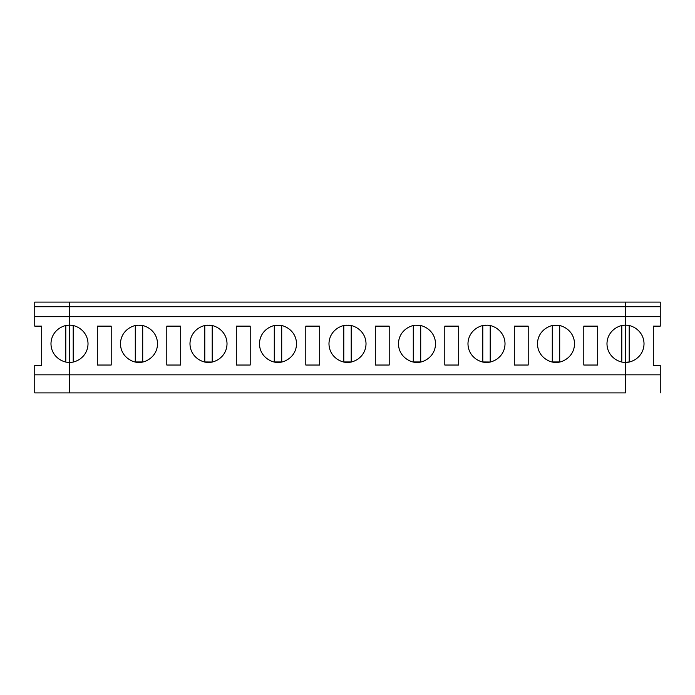 <?xml version="1.0" encoding="UTF-8"?>
<svg xmlns="http://www.w3.org/2000/svg" width="695" height="695" viewBox="0 0 695 695"><rect width="100%" height="100%" fill="white"/><g stroke="black" fill="none" stroke-linecap="round" stroke-linejoin="round"><path stroke-width="1.04" d="M660.25 365.492L660.25 392.91L660.25 365.492L653.3 365.492L653.3 326.137L653.3 365.492L660.25 365.492M625.5 362.33L625.5 325.26C620.079 324.513 607.221 330.073 606.97 343.79C607.221 357.508 620.079 363.068 625.5 362.33C620.079 363.068 607.221 357.508 606.97 343.79C607.221 330.073 620.079 324.513 625.5 325.26L625.5 392.91L625.5 302.09L660.25 302.09L660.25 326.137L660.25 316.694L625.5 316.694L625.5 325.26C630.921 324.513 643.779 330.073 644.03 343.79C643.779 357.508 630.921 363.068 625.5 362.33L625.5 374.84L660.25 374.84L625.5 374.84L625.5 392.91L34.75 392.91L69.5 392.91L69.5 362.33L69.5 374.84L34.75 374.84L69.5 374.84L69.5 362.33C64.079 363.068 51.221 357.508 50.97 343.79C51.221 330.073 64.079 324.513 69.5 325.26L69.5 362.33L69.5 325.26C64.079 324.513 51.221 330.073 50.97 343.79C51.221 357.508 64.079 363.068 69.5 362.33L69.5 306.73L69.5 316.694L34.75 316.694L69.5 316.694L69.5 306.73L34.75 306.73L34.75 326.137L41.7 326.137L41.7 365.492L34.75 365.492L34.75 392.91L34.75 365.492L41.7 365.492L41.7 326.137L34.75 326.137L34.75 302.09L69.5 302.09L69.5 306.73L69.5 302.09L34.75 302.09L34.75 306.73L69.5 306.73L69.5 302.09L69.5 316.694L660.25 316.694L660.25 306.73L625.5 306.73L625.5 316.694L625.5 306.73L660.25 306.73L660.25 302.09L625.5 302.09L625.5 306.73L69.5 306.73L625.5 306.73L625.5 302.09L69.5 302.09L625.5 302.09L625.5 316.694L69.5 316.694L69.5 325.26C74.921 324.513 87.779 330.073 88.03 343.79C87.779 357.508 74.921 363.068 69.5 362.33L69.5 392.91L625.5 392.91L625.5 374.84L69.5 374.84L625.5 374.84L625.5 362.33C630.921 363.068 643.779 357.508 644.03 343.79C643.779 330.073 630.921 324.513 625.5 325.26L625.5 362.33L629.21 361.956L629.21 325.634L629.21 361.956M653.3 326.137L660.25 326.137L653.3 326.137M68.032 325.321L65.79 325.634L65.79 361.956L65.79 325.634M139 325.26C144.421 324.513 157.279 330.073 157.53 343.79C157.279 357.508 144.421 363.068 139 362.33C133.579 363.068 120.722 357.508 120.47 343.79C120.722 330.073 133.579 324.513 139 325.26C133.579 324.513 120.722 330.073 120.47 343.79C120.722 357.508 133.579 363.068 139 362.33C144.421 363.068 157.279 357.508 157.53 343.79C157.279 330.073 144.421 324.513 139 325.26L142.71 325.634L142.71 361.956L142.71 325.634M111.2 365.031L97.3 365.031L97.3 326.137L111.2 326.137L111.2 365.031L111.2 326.137L97.3 326.137L97.3 365.031L111.2 365.031M207.544 325.286L208.5 325.26C213.921 324.513 226.779 330.073 227.03 343.79C226.779 357.508 213.921 363.068 208.5 362.33C203.079 363.068 190.222 357.508 189.97 343.79C190.222 330.073 203.079 324.513 208.5 325.26C203.079 324.513 190.222 330.073 189.97 343.79C190.222 357.508 203.079 363.068 208.5 362.33L204.79 361.956L211.819 362.026M180.7 365.031L166.8 365.031L166.8 326.137L180.7 326.137L180.7 365.031L180.7 326.137L166.8 326.137L166.8 365.031L180.7 365.031M274.29 325.634L274.29 361.956L274.29 325.634L278 325.26C283.421 324.513 296.279 330.073 296.53 343.79C296.279 357.508 283.421 363.068 278 362.33C272.579 363.068 259.721 357.508 259.47 343.79C259.721 330.073 272.579 324.513 278 325.26C272.579 324.513 259.721 330.073 259.47 343.79C259.721 357.508 272.579 363.068 278 362.33C283.421 363.068 296.279 357.508 296.53 343.79C296.279 330.073 283.421 324.513 278 325.26L281.71 325.634L281.71 361.956L281.71 325.634M250.2 365.031L236.3 365.031L236.3 326.137L250.2 326.137L250.2 365.031L250.2 326.137L236.3 326.137L236.3 365.031L250.2 365.031M346.544 325.286L347.5 325.26C352.921 324.513 365.779 330.073 366.03 343.79C365.779 357.508 352.921 363.068 347.5 362.33C342.079 363.068 329.221 357.508 328.97 343.79C329.221 330.073 342.079 324.513 347.5 325.26C342.079 324.513 329.221 330.073 328.97 343.79C329.221 357.508 342.079 363.068 347.5 362.33C352.921 363.068 365.779 357.508 366.03 343.79C365.779 330.073 352.921 324.513 347.5 325.26L351.21 325.634L351.21 361.956L351.21 325.634M319.7 365.031L305.8 365.031L305.8 326.137L319.7 326.137L319.7 365.031L319.7 326.137L305.8 326.137L305.8 365.031L319.7 365.031M416.044 325.286L417 325.26C422.421 324.513 435.279 330.073 435.53 343.79C435.279 357.508 422.421 363.068 417 362.33C411.579 363.068 398.721 357.508 398.47 343.79C398.721 330.073 411.579 324.513 417 325.26C411.579 324.513 398.721 330.073 398.47 343.79C398.721 357.508 411.579 363.068 417 362.33C422.421 363.068 435.279 357.508 435.53 343.79C435.279 330.073 422.421 324.513 417 325.26L420.71 325.634L420.71 361.956L420.71 325.634M389.2 365.031L375.3 365.031L375.3 326.137L389.2 326.137L389.2 365.031L389.2 326.137L375.3 326.137L375.3 365.031L389.2 365.031M486.5 325.26C491.921 324.513 504.779 330.073 505.03 343.79C504.779 357.508 491.921 363.068 486.5 362.33C481.079 363.068 468.222 357.508 467.97 343.79C468.222 330.073 481.079 324.513 486.5 325.26C481.079 324.513 468.222 330.073 467.97 343.79C468.222 357.508 481.079 363.068 486.5 362.33C491.921 363.068 504.779 357.508 505.03 343.79C504.779 330.073 491.921 324.513 486.5 325.26L482.79 325.634L482.79 361.956L489.819 362.026M458.7 365.031L444.8 365.031L444.8 326.137L458.7 326.137L458.7 365.031L458.7 326.137L444.8 326.137L444.8 365.031L458.7 365.031M556 325.26C561.421 324.513 574.279 330.073 574.53 343.79C574.279 357.508 561.421 363.068 556 362.33C550.579 363.068 537.721 357.508 537.47 343.79C537.721 330.073 550.579 324.513 556 325.26C550.579 324.513 537.721 330.073 537.47 343.79C537.721 357.508 550.579 363.068 556 362.33C561.421 363.068 574.279 357.508 574.53 343.79C574.279 330.073 561.421 324.513 556 325.26L559.71 325.634L552.29 325.634L552.29 361.956L559.71 361.956L556.869 362.304M528.2 365.031L514.3 365.031L514.3 326.137L528.2 326.137L528.2 365.031L528.2 326.137L514.3 326.137L514.3 365.031L528.2 365.031M597.7 365.031L583.8 365.031L583.8 326.137L597.7 326.137L597.7 365.031L597.7 326.137L583.8 326.137L583.8 365.031L597.7 365.031M69.5 362.33C74.921 363.068 87.779 357.508 88.03 343.79C87.779 330.073 74.921 324.513 69.5 325.26L69.5 362.33M73.21 325.634L73.21 361.956L73.21 325.634M135.29 361.956L135.29 325.634L137.471 325.321L135.29 325.634L135.29 361.956L142.71 361.956M208.5 362.33C213.921 363.068 226.779 357.508 227.03 343.79C226.779 330.073 213.921 324.513 208.5 325.26L212.21 325.634L212.21 361.956L212.21 325.634M204.79 325.634L204.79 361.956L204.79 325.634M274.29 361.956L281.71 361.956M343.79 361.956L343.79 325.634L343.79 361.956L351.21 361.956M413.29 361.956L413.29 325.634L413.29 361.956L420.71 361.956M490.21 325.634L490.21 361.956L490.21 325.634L488.281 325.347M482.79 361.956L482.79 325.634M555.044 325.286L552.29 325.634L552.29 361.956M559.71 325.634L559.71 361.956L559.71 325.634M624.032 325.321L621.79 325.634L621.79 361.956L621.79 325.634"/></g></svg>
